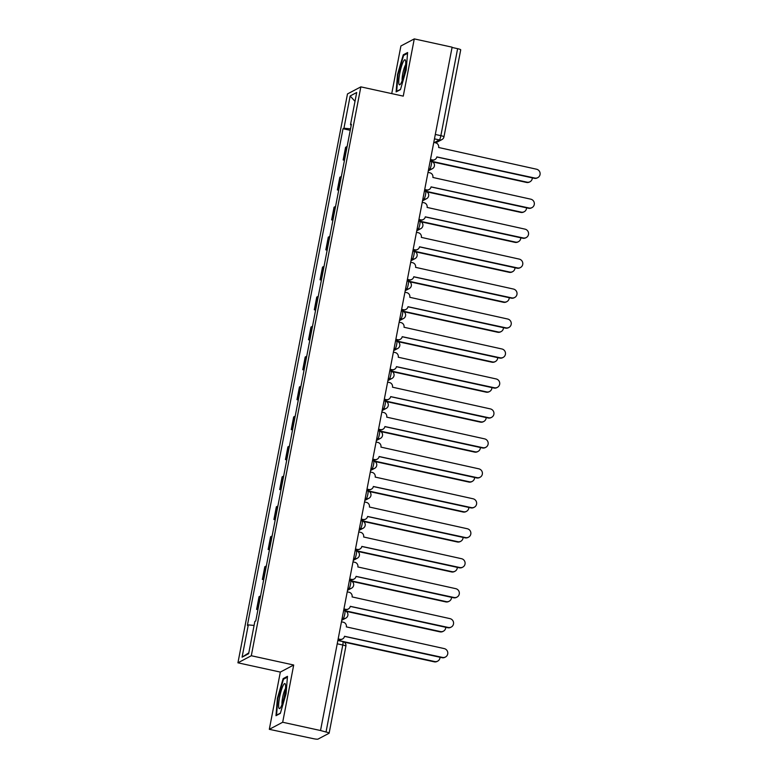 <?xml version="1.0" encoding="UTF-8"?>
<svg xmlns="http://www.w3.org/2000/svg" width="778" height="778" viewBox="0 0 778 778"><rect width="100%" height="100%" fill="white"/><g stroke="black" fill="none" stroke-linecap="round" stroke-linejoin="round"><path stroke-width="1.17" d="M269.314 729.326L282.686 722.247L320.526 730.523L452.115 47.176L414.275 38.9L403.257 96.132L360.856 86.864L347.484 93.934L237.932 662.817L280.333 672.085L269.314 729.326L313.437 738.682A3.948 0.564 -169.1 0 0 318.017 739.1L329.055 733.265A3.948 0.564 -169.1 0 0 329.133 733.177A3.948 0.564 -169.1 0 0 326.031 732.02L342.787 645.011A3.948 0.681 -77.7 0 0 342.845 641.568A3.948 0.681 -77.7 0 0 342.748 641.587M414.275 38.9L400.903 45.98L391.733 93.613M282.686 722.247L293.705 665.015L251.304 655.737L360.856 86.864M320.526 730.523L326.031 732.02M452.067 47.458L457.62 48.674A3.948 0.564 10.9 0 1 460.722 49.831L443.966 136.831A3.948 0.564 -169.1 0 0 440.863 135.673L457.62 48.674M347.124 146.556A9.093 1.293 -169.1 0 0 346.784 146.663L345.588 147.295L343.147 159.976L344.343 159.344A9.093 1.293 10.9 0 1 344.683 159.227M344.479 160.268L343.147 159.976M341.348 176.518A9.093 1.293 -169.1 0 0 341.007 176.625L339.821 177.258L337.38 189.929L338.566 189.307A9.093 1.293 10.9 0 1 338.907 189.19M338.712 190.221L337.38 189.929M335.581 206.471A9.093 1.293 -169.1 0 0 335.24 206.588L334.054 207.22L331.613 219.892L332.799 219.27A9.093 1.293 10.9 0 1 333.14 219.153M332.945 220.184L331.613 219.892M329.814 236.434A9.093 1.293 -169.1 0 0 329.473 236.551L328.277 237.183L325.836 249.855L327.032 249.223A9.093 1.293 10.9 0 1 327.373 249.116M327.168 250.146L325.836 249.855M324.037 266.397A9.093 1.293 -169.1 0 0 323.697 266.514L322.51 267.146L320.069 279.817L321.256 279.185A9.093 1.293 10.9 0 1 321.596 279.078M321.402 280.109L320.069 279.817M318.27 296.36A9.093 1.293 -169.1 0 0 317.93 296.476L316.743 297.099L314.302 309.78L315.489 309.148A9.093 1.293 10.9 0 1 315.829 309.031M315.635 310.072L314.302 309.78M312.503 326.322A9.093 1.293 -169.1 0 0 312.163 326.439L310.976 327.061L308.535 339.743L309.722 339.111A9.093 1.293 10.9 0 1 310.062 338.994M309.858 340.035L308.535 339.743M306.736 356.285A9.093 1.293 -169.1 0 0 306.396 356.392L305.2 357.024L302.759 369.706L303.955 369.073A9.093 1.293 10.9 0 1 304.295 368.957M304.091 369.988L302.759 369.706M300.96 386.238A9.093 1.293 -169.1 0 0 300.619 386.355L299.433 386.987L296.992 399.659L298.178 399.036A9.093 1.293 10.9 0 1 298.519 398.92M298.324 399.95L296.992 399.659M295.193 416.201A9.093 1.293 -169.1 0 0 294.852 416.318L293.666 416.95L291.225 429.621L292.411 428.999A9.093 1.293 10.9 0 1 292.752 428.882M292.557 429.913L291.225 429.621M289.426 446.164A9.093 1.293 -169.1 0 0 289.085 446.28L287.899 446.912L285.458 459.584L286.644 458.952A9.093 1.293 10.9 0 1 286.985 458.845M286.781 459.876L285.458 459.584M283.659 476.126A9.093 1.293 -169.1 0 0 283.318 476.243L282.122 476.865L279.681 489.547L280.877 488.915A9.093 1.293 10.9 0 1 281.218 488.798M281.014 489.839L279.681 489.547M277.882 506.089A9.093 1.293 -169.1 0 0 277.542 506.206L276.355 506.828L273.914 519.51L275.101 518.877A9.093 1.293 10.9 0 1 275.441 518.761M275.247 519.801L273.914 519.51M272.115 536.052A9.093 1.293 -169.1 0 0 271.775 536.159L270.588 536.791L268.147 549.472L269.334 548.84A9.093 1.293 10.9 0 1 269.674 548.723M269.47 549.764L268.147 549.472M266.348 566.014A9.093 1.293 -169.1 0 0 266.008 566.121L264.812 566.754L262.371 579.425L263.567 578.803A9.093 1.293 10.9 0 1 263.907 578.686M263.703 579.717L262.371 579.425M260.572 595.967A9.093 1.293 -169.1 0 0 260.231 596.084L259.045 596.716L256.604 609.388L257.79 608.766A9.093 1.293 10.9 0 1 258.131 608.649M257.936 609.68L256.604 609.388M350.528 128.837L343.944 128.234L350.158 95.976L356.703 92.504L350.489 124.772L351.257 125.083M248.804 652.849L242.084 657.167L248.639 653.705L254.853 621.437L255.768 620.951L351.403 124.285L350.489 124.772M242.084 657.167L248.299 624.899L254.075 625.434M343.944 128.234L343.02 128.72L247.385 625.386L248.299 624.899M237.932 662.817L251.304 655.737M400.466 89.587L406.204 69.913L407.604 52.525L403.257 54.82L397.519 74.503L396.119 91.892L400.466 89.587M280.333 672.085L293.705 665.015M280.333 713.397L286.08 693.713L287.471 676.335L283.134 678.63L277.386 698.313L275.995 715.702L280.333 713.397M350.246 130.305L343.02 128.72M350.158 95.976L355.001 101.344M398.025 74.62L397.519 74.503M404.327 55.053L403.257 54.82M277.892 698.42L277.386 698.313M284.203 678.863L283.134 678.63M430.487 159.529L432.296 159.918A3.948 3.851 62.1 0 0 436.837 156.913L534.817 178.045A4.542 4.435 62.1 0 0 540.068 173.027A4.542 4.435 62.1 0 0 536.509 169.205L438.646 147.499A3.948 3.851 62.1 0 0 435.583 142.831L433.774 142.432M537.793 177.637L537.277 177.909A4.542 4.435 -117.9 0 1 534.301 178.308L436.818 156.991M434.883 159.568L434.377 159.84A3.948 3.851 -117.9 0 1 431.78 160.19L430.409 159.889M430.205 160.988L527.017 182.169A4.542 4.435 62.1 0 0 532.317 177.87M529.993 181.77L529.487 182.033A4.542 4.435 -117.9 0 1 526.511 182.431L432.685 161.912M424.71 189.482L426.519 189.881A3.948 3.851 62.1 0 0 431.061 186.876L529.04 207.998A4.542 4.435 62.1 0 0 534.301 202.99A4.542 4.435 62.1 0 0 530.742 199.168L432.879 177.462A3.948 3.851 62.1 0 0 429.816 172.784L428.007 172.395M532.016 207.6L531.51 207.872A4.542 4.435 -117.9 0 1 528.534 208.271L431.051 186.944M429.106 189.531L428.6 189.803A3.948 3.851 -117.9 0 1 426.013 190.153L424.642 189.851M418.943 219.445L420.752 219.843A3.948 3.851 62.1 0 0 425.294 216.829L523.273 237.961A4.542 4.435 62.1 0 0 528.525 232.953A4.542 4.435 62.1 0 0 524.975 229.131L427.103 207.425A3.948 3.851 62.1 0 0 424.039 202.747L422.23 202.358M526.249 237.562L525.743 237.835A4.542 4.435 -117.9 0 1 522.767 238.233L425.284 216.906M423.339 219.493L422.833 219.766A3.948 3.851 -117.9 0 1 420.246 220.116L418.875 219.814M403.053 62.152A12.847 2.217 -77.7 0 0 399.046 77.751A12.847 2.217 -77.7 0 0 400.281 84.394A12.847 2.217 -77.7 0 0 401.429 82.429A12.847 2.217 -77.7 0 0 404.861 70.506A12.847 2.217 -77.7 0 0 405.513 60.48A12.847 2.217 -77.7 0 0 403.053 62.152M405.649 64.739A8.791 1.517 -77.7 0 0 405.046 65.838A8.791 1.517 -77.7 0 0 402.187 80.572M400.544 89.314L396.673 91.357L398.035 74.513L403.597 55.442L407.536 53.361M282.929 685.953A12.847 2.217 -77.7 0 0 278.923 701.562A12.847 2.217 -77.7 0 0 280.158 708.194A12.847 2.217 -77.7 0 0 281.296 706.239A12.847 2.217 -77.7 0 0 284.729 694.316A12.847 2.217 -77.7 0 0 285.38 684.28A12.847 2.217 -77.7 0 0 282.929 685.953M285.526 688.549A8.791 1.517 -77.7 0 0 284.923 689.648A8.791 1.517 -77.7 0 0 282.054 704.382M280.42 713.125L276.55 715.167L277.902 698.323L283.464 679.252L287.403 677.171M424.428 190.95L521.241 212.131A4.542 4.435 62.1 0 0 526.55 207.833M524.216 211.723L523.711 211.995A4.542 4.435 -117.9 0 1 520.735 212.394L426.918 191.874M418.661 220.913L515.474 242.084A4.542 4.435 62.1 0 0 520.783 237.796M518.449 241.686L517.944 241.958A4.542 4.435 -117.9 0 1 514.968 242.357L421.151 221.837M413.176 249.407L414.985 249.806A3.948 3.851 62.1 0 0 419.527 246.791L517.506 267.924A4.542 4.435 62.1 0 0 522.758 262.915A4.542 4.435 62.1 0 0 519.208 259.093L421.336 237.387A3.948 3.851 62.1 0 0 418.272 232.71L416.463 232.311M520.482 267.525L519.976 267.788A4.542 4.435 -117.9 0 1 517 268.196L419.507 246.869M417.572 249.456L417.066 249.728A3.948 3.851 -117.9 0 1 414.48 250.069L413.108 249.767M407.4 279.37L409.209 279.769A3.948 3.851 62.1 0 0 413.76 276.754L511.73 297.886A4.542 4.435 62.1 0 0 516.991 292.878A4.542 4.435 62.1 0 0 513.431 289.046L415.569 267.34A3.948 3.851 62.1 0 0 412.505 262.672L410.696 262.274M514.705 297.488L514.2 297.75A4.542 4.435 -117.9 0 1 511.224 298.149L413.74 276.832M411.805 279.419L411.29 279.681A3.948 3.851 -117.9 0 1 408.703 280.031L407.332 279.73M401.633 309.333L403.442 309.722A3.948 3.851 62.1 0 0 407.983 306.717L505.963 327.849A4.542 4.435 62.1 0 0 511.214 322.841A4.542 4.435 62.1 0 0 507.664 319.009L409.802 297.303A3.948 3.851 62.1 0 0 406.738 292.635L404.93 292.236M508.938 327.45L508.433 327.713A4.542 4.435 -117.9 0 1 505.457 328.112L407.973 306.795M406.028 309.381L405.523 309.644A3.948 3.851 -117.9 0 1 402.936 309.994L401.565 309.693M412.894 250.876L509.707 272.047A4.542 4.435 62.1 0 0 515.007 267.758M512.683 271.648L512.177 271.921A4.542 4.435 -117.9 0 1 509.201 272.319L415.374 251.8M407.118 280.839L503.94 302.01A4.542 4.435 62.1 0 0 509.24 297.721M506.916 301.611L506.4 301.883A4.542 4.435 -117.9 0 1 503.424 302.282L409.607 281.762M401.351 310.801L498.163 331.973A4.542 4.435 62.1 0 0 503.473 327.684M501.139 331.574L500.633 331.836A4.542 4.435 -117.9 0 1 497.657 332.245L403.84 311.715M395.866 339.296L397.675 339.685A3.948 3.851 62.1 0 0 402.216 336.68L500.196 357.812A4.542 4.435 62.1 0 0 505.447 352.794A4.542 4.435 62.1 0 0 501.898 348.972L404.025 327.266A3.948 3.851 62.1 0 0 400.962 322.598L399.153 322.199M503.171 357.403L502.666 357.676A4.542 4.435 -117.9 0 1 499.69 358.075L402.197 336.757M400.262 339.344L399.756 339.607A3.948 3.851 -117.9 0 1 397.169 339.957L395.798 339.655M395.584 340.754L492.396 361.935A4.542 4.435 62.1 0 0 497.706 357.647M495.372 361.537L494.866 361.799A4.542 4.435 -117.9 0 1 491.891 362.198L398.073 341.678M390.099 369.249L391.908 369.647A3.948 3.851 62.1 0 0 396.449 366.642L494.429 387.765A4.542 4.435 62.1 0 0 499.68 382.757A4.542 4.435 62.1 0 0 496.131 378.935L398.258 357.228A3.948 3.851 62.1 0 0 395.195 352.551L393.386 352.162M497.405 387.366L496.889 387.639A4.542 4.435 -117.9 0 1 493.913 388.037L396.43 366.71M394.495 369.297L393.989 369.569A3.948 3.851 -117.9 0 1 391.392 369.92L390.021 369.618M389.817 370.717L486.629 391.898A4.542 4.435 62.1 0 0 491.929 387.6M489.605 391.499L489.099 391.762A4.542 4.435 -117.9 0 1 486.124 392.161L392.297 371.641M384.322 399.211L386.131 399.61A3.948 3.851 62.1 0 0 390.673 396.605L488.652 417.728A4.542 4.435 62.1 0 0 493.913 412.719A4.542 4.435 62.1 0 0 490.354 408.897L392.491 387.191A3.948 3.851 62.1 0 0 389.428 382.513L387.619 382.124M491.628 417.329L491.122 417.601A4.542 4.435 -117.9 0 1 488.146 418L390.663 396.673M388.718 399.26L388.212 399.532A3.948 3.851 -117.9 0 1 385.625 399.882L384.254 399.581M384.04 400.68L480.853 421.861A4.542 4.435 62.1 0 0 486.162 417.562M483.828 421.452L483.323 421.725A4.542 4.435 -117.9 0 1 480.347 422.123L386.53 401.604M378.555 429.174L380.364 429.573A3.948 3.851 62.1 0 0 384.906 426.558L482.885 447.69A4.542 4.435 62.1 0 0 488.137 442.682A4.542 4.435 62.1 0 0 484.587 438.86L386.724 417.154A3.948 3.851 62.1 0 0 383.661 412.476L381.852 412.077M485.861 447.292L485.355 447.564A4.542 4.435 -117.9 0 1 482.379 447.963L384.896 426.636M382.951 429.223L382.445 429.495A3.948 3.851 -117.9 0 1 379.859 429.835L378.487 429.544M378.273 430.642L475.086 451.814A4.542 4.435 62.1 0 0 480.396 447.525M478.062 451.415L477.556 451.687A4.542 4.435 -117.9 0 1 474.58 452.086L380.763 431.566M372.788 459.137L374.597 459.535A3.948 3.851 62.1 0 0 379.139 456.521L477.118 477.653A4.542 4.435 62.1 0 0 482.37 472.645A4.542 4.435 62.1 0 0 478.82 468.823L380.948 447.117A3.948 3.851 62.1 0 0 377.884 442.439L376.075 442.04M480.094 477.254L479.588 477.517A4.542 4.435 -117.9 0 1 476.613 477.925L379.119 456.598M377.184 459.185L376.678 459.448A3.948 3.851 -117.9 0 1 374.092 459.798L372.72 459.497M372.506 460.605L469.319 481.776A4.542 4.435 62.1 0 0 474.619 477.488M472.295 481.378L471.789 481.65A4.542 4.435 -117.9 0 1 468.813 482.049L374.986 461.529M367.022 489.099L368.83 489.498A3.948 3.851 62.1 0 0 373.372 486.483L471.342 507.616A4.542 4.435 62.1 0 0 476.603 502.607A4.542 4.435 62.1 0 0 473.043 498.776L375.181 477.07A3.948 3.851 62.1 0 0 372.117 472.402L370.309 472.003M474.317 507.217L473.812 507.48A4.542 4.435 -117.9 0 1 470.836 507.878L373.352 486.561M371.417 489.148L370.902 489.411A3.948 3.851 -117.9 0 1 368.315 489.761L366.944 489.459M366.73 490.568L463.552 511.739A4.542 4.435 62.1 0 0 468.852 507.45M466.528 511.34L466.022 511.603A4.542 4.435 -117.9 0 1 463.036 512.012L369.219 491.492M361.245 519.062L363.054 519.451A3.948 3.851 62.1 0 0 367.595 516.446L465.575 537.579A4.542 4.435 62.1 0 0 470.826 532.56A4.542 4.435 62.1 0 0 467.277 528.739L369.414 507.032A3.948 3.851 62.1 0 0 366.35 502.364L364.542 501.966M468.55 537.17L468.045 537.442A4.542 4.435 -117.9 0 1 465.069 537.841L367.586 516.524M365.641 519.111L365.135 519.373A3.948 3.851 -117.9 0 1 362.548 519.723L361.177 519.422M360.963 520.521L457.775 541.702A4.542 4.435 62.1 0 0 463.085 537.413M460.751 541.303L460.245 541.566A4.542 4.435 -117.9 0 1 457.269 541.965L363.452 521.445M355.478 549.025L357.287 549.414A3.948 3.851 62.1 0 0 361.828 546.409L459.808 567.532A4.542 4.435 62.1 0 0 465.059 562.523A4.542 4.435 62.1 0 0 461.51 558.701L363.637 536.995A3.948 3.851 62.1 0 0 360.574 532.327L358.765 531.928M462.784 567.133L462.278 567.405A4.542 4.435 -117.9 0 1 459.302 567.804L361.809 546.487M359.874 549.064L359.368 549.336A3.948 3.851 -117.9 0 1 356.781 549.686L355.41 549.385M355.196 550.484L452.008 571.665A4.542 4.435 62.1 0 0 457.318 567.366M454.984 571.266L454.478 571.529A4.542 4.435 -117.9 0 1 451.503 571.927L357.686 551.408M349.711 578.978L351.52 579.377A3.948 3.851 62.1 0 0 356.061 576.372L454.041 597.494A4.542 4.435 62.1 0 0 459.292 592.486A4.542 4.435 62.1 0 0 455.743 588.664L357.87 566.958A3.948 3.851 62.1 0 0 354.807 562.28L352.998 561.891M457.017 597.096L456.511 597.368A4.542 4.435 -117.9 0 1 453.535 597.767L356.042 576.44M354.107 579.026L353.601 579.299A3.948 3.851 -117.9 0 1 351.014 579.649L349.633 579.347M349.429 580.446L446.241 601.627A4.542 4.435 62.1 0 0 451.541 597.329M449.217 601.219L448.712 601.491A4.542 4.435 -117.9 0 1 445.736 601.89L351.909 581.37M343.934 608.941L345.743 609.339A3.948 3.851 62.1 0 0 350.285 606.325L448.264 627.457A4.542 4.435 62.1 0 0 453.525 622.449A4.542 4.435 62.1 0 0 449.966 618.627L352.103 596.92A3.948 3.851 62.1 0 0 349.04 592.243L347.231 591.854M451.24 627.058L450.734 627.331A4.542 4.435 -117.9 0 1 447.758 627.729L350.275 606.402M348.33 608.989L347.824 609.262A3.948 3.851 -117.9 0 1 345.238 609.602L343.866 609.31M343.652 610.409L440.474 631.58A4.542 4.435 62.1 0 0 445.775 627.292M443.45 631.182L442.935 631.454A4.542 4.435 -117.9 0 1 439.959 631.853L346.142 611.333M338.167 638.903L339.976 639.302A3.948 3.851 62.1 0 0 344.518 636.287L442.497 657.42A4.542 4.435 62.1 0 0 447.749 652.411A4.542 4.435 62.1 0 0 444.199 648.589L346.336 626.883A3.948 3.851 62.1 0 0 343.273 622.206L341.464 621.807M445.473 657.021L444.967 657.284A4.542 4.435 -117.9 0 1 441.992 657.692L344.508 636.365M342.563 638.952L342.057 639.224A3.948 3.851 -117.9 0 1 339.471 639.565L338.099 639.263M337.885 640.372L434.698 661.543A4.542 4.435 62.1 0 0 440.008 657.254M437.674 661.144L437.168 661.417A4.542 4.435 -117.9 0 1 434.192 661.815L344.177 642.122M341.97 619.142L343.234 618.471A3.948 0.681 -77.7 0 0 344.751 614.221A3.948 0.681 -77.7 0 0 344.819 610.779A3.948 0.681 -77.7 0 0 344.712 610.788M347.747 589.179L349.001 588.518A3.948 0.681 -77.7 0 0 350.518 584.259A3.948 0.681 -77.7 0 0 350.586 580.816A3.948 0.681 -77.7 0 0 350.479 580.835M353.513 559.217L354.768 558.555A3.948 0.681 -77.7 0 0 356.295 554.296A3.948 0.681 -77.7 0 0 356.353 550.853A3.948 0.681 -77.7 0 0 356.246 550.873M359.28 529.254L360.545 528.593A3.948 0.681 -77.7 0 0 362.062 524.343A3.948 0.681 -77.7 0 0 362.12 520.89A3.948 0.681 -77.7 0 0 362.023 520.91M365.057 499.291L366.312 498.63A3.948 0.681 -77.7 0 0 367.829 494.38A3.948 0.681 -77.7 0 0 367.897 490.928A3.948 0.681 -77.7 0 0 367.79 490.947M370.824 469.338L372.079 468.667A3.948 0.681 -77.7 0 0 373.596 464.417A3.948 0.681 -77.7 0 0 373.664 460.965A3.948 0.681 -77.7 0 0 373.557 460.984M376.591 439.376L377.845 438.704A3.948 0.681 -77.7 0 0 379.372 434.455A3.948 0.681 -77.7 0 0 379.431 431.002A3.948 0.681 -77.7 0 0 379.333 431.022M382.358 409.413L383.622 408.751A3.948 0.681 -77.7 0 0 385.139 404.492A3.948 0.681 -77.7 0 0 385.207 401.049A3.948 0.681 -77.7 0 0 385.1 401.069M388.134 379.45L389.389 378.789A3.948 0.681 -77.7 0 0 390.906 374.529A3.948 0.681 -77.7 0 0 390.974 371.087A3.948 0.681 -77.7 0 0 390.867 371.106M393.901 349.487L395.156 348.826A3.948 0.681 -77.7 0 0 396.673 344.566A3.948 0.681 -77.7 0 0 396.741 341.124A3.948 0.681 -77.7 0 0 396.634 341.143M399.668 319.525L400.933 318.863A3.948 0.681 -77.7 0 0 402.45 314.613A3.948 0.681 -77.7 0 0 402.508 311.161A3.948 0.681 -77.7 0 0 402.411 311.181M405.445 289.572L406.7 288.901A3.948 0.681 -77.7 0 0 408.217 284.651A3.948 0.681 -77.7 0 0 408.285 281.198A3.948 0.681 -77.7 0 0 408.178 281.218M411.212 259.609L412.466 258.938A3.948 0.681 -77.7 0 0 413.984 254.688A3.948 0.681 -77.7 0 0 414.052 251.236A3.948 0.681 -77.7 0 0 413.945 251.255M416.979 229.646L418.233 228.975A3.948 0.681 -77.7 0 0 419.76 224.725A3.948 0.681 -77.7 0 0 419.819 221.283A3.948 0.681 -77.7 0 0 419.712 221.302M422.746 199.683L424.01 199.022A3.948 0.681 -77.7 0 0 425.527 194.763A3.948 0.681 -77.7 0 0 425.595 191.32A3.948 0.681 -77.7 0 0 425.488 191.339M428.522 169.721L429.777 169.059A3.948 0.681 -77.7 0 0 431.294 164.8A3.948 0.681 -77.7 0 0 431.362 161.357A3.948 0.681 -77.7 0 0 431.255 161.377M434.367 142.559L439.346 139.923A3.948 0.681 -77.7 0 0 440.863 135.673L435.31 134.458M434.464 138.863L439.346 139.923A3.948 3.851 -117.9 0 0 441.933 139.583A3.948 3.948 0 0 0 443.966 136.831A3.948 0.564 -169.1 0 1 443.888 136.918A3.948 3.851 -117.9 0 1 441.933 139.583L435.729 142.86M342.145 618.238L343.234 618.471A3.948 3.851 62.1 0 0 345.821 618.131A3.948 3.948 0 0 0 344.819 610.779L343.633 610.516M347.922 588.275L349.001 588.518A3.948 3.851 62.1 0 0 351.588 588.168A3.948 3.948 0 0 0 350.586 580.816L349.41 580.553M353.689 558.312L354.768 558.555A3.948 3.851 62.1 0 0 357.355 558.205A3.948 3.948 0 0 0 356.353 550.853L355.176 550.591M359.455 528.359L360.545 528.593A3.948 3.851 62.1 0 0 363.132 528.243A3.948 3.948 0 0 0 362.12 520.89L360.943 520.628M365.222 498.397L366.312 498.63A3.948 3.851 62.1 0 0 368.898 498.28A3.948 3.948 0 0 0 367.897 490.928L366.71 490.675M370.999 468.434L372.079 468.667A3.948 3.851 62.1 0 0 374.665 468.317A3.948 3.948 0 0 0 373.664 460.965L372.487 460.712M376.766 438.471L377.845 438.704A3.948 3.851 62.1 0 0 380.442 438.364A3.948 3.948 0 0 0 379.431 431.002L378.254 430.749M382.533 408.508L383.622 408.751A3.948 3.851 62.1 0 0 386.209 408.401A3.948 3.948 0 0 0 385.207 401.049L384.021 400.787M388.31 378.546L389.389 378.789A3.948 3.851 62.1 0 0 391.976 378.439A3.948 3.948 0 0 0 390.974 371.087L389.788 370.824M394.076 348.583L395.156 348.826A3.948 3.851 62.1 0 0 397.743 348.476A3.948 3.948 0 0 0 396.741 341.124L395.564 340.861M399.843 318.63L400.933 318.863A3.948 3.851 62.1 0 0 403.519 318.513A3.948 3.948 0 0 0 402.508 311.161L401.331 310.908M405.61 288.667L406.7 288.901A3.948 3.851 62.1 0 0 409.286 288.55A3.948 3.948 0 0 0 408.285 281.198L407.098 280.946M411.387 258.704L412.466 258.938A3.948 3.851 62.1 0 0 415.053 258.597A3.948 3.948 0 0 0 414.052 251.236L412.875 250.983M417.154 228.742L418.233 228.975A3.948 3.851 62.1 0 0 420.82 228.635A3.948 3.948 0 0 0 419.819 221.283L418.642 221.02M422.921 198.779L424.01 199.022A3.948 3.851 62.1 0 0 426.597 198.672A3.948 3.948 0 0 0 425.595 191.32L424.409 191.057M428.688 168.816L429.777 169.059A3.948 3.851 62.1 0 0 432.364 168.709A3.948 3.948 0 0 0 431.362 161.357L430.176 161.095M263.567 578.803L266.008 566.121M269.334 548.84L271.775 536.159M275.101 518.877L277.542 506.206M280.877 488.915L283.318 476.243M286.644 458.952L289.085 446.28M292.411 428.999L294.852 416.318M298.178 399.036L300.619 386.355M303.955 369.073L306.396 356.392M309.722 339.111L312.163 326.439M315.489 309.148L317.93 296.476M321.256 279.185L323.697 266.514M327.032 249.223L329.473 236.551M332.799 219.27L335.24 206.588M338.566 189.307L341.007 176.625M344.343 159.344L346.784 146.663M257.79 608.766L260.231 596.084M337.224 643.795L342.787 645.011A3.948 0.564 -169.1 0 1 345.889 646.178A3.948 3.948 0 0 0 342.845 641.568L337.866 640.479M345.811 646.255A3.948 0.564 -169.1 0 0 345.889 646.178L329.133 733.177M432.296 159.918L431.78 160.19M534.817 178.045L534.301 178.308M526.511 182.431L527.017 182.169M426.519 189.881L426.013 190.153M529.04 207.998L528.534 208.271M420.752 219.843L420.246 220.116M523.273 237.961L522.767 238.233M520.735 212.394L521.241 212.131M514.968 242.357L515.474 242.084M414.985 249.806L414.48 250.069M517.506 267.924L517 268.196M409.209 279.769L408.703 280.031M511.73 297.886L511.224 298.149M403.442 309.722L402.936 309.994M505.963 327.849L505.457 328.112M509.201 272.319L509.707 272.047M503.424 302.282L503.94 302.01M497.657 332.245L498.163 331.973M397.675 339.685L397.169 339.957M500.196 357.812L499.69 358.075M491.891 362.198L492.396 361.935M391.908 369.647L391.392 369.92M494.429 387.765L493.913 388.037M486.124 392.161L486.629 391.898M386.131 399.61L385.625 399.882M488.652 417.728L488.146 418M480.347 422.123L480.853 421.861M380.364 429.573L379.859 429.835M482.885 447.69L482.379 447.963M474.58 452.086L475.086 451.814M374.597 459.535L374.092 459.798M477.118 477.653L476.613 477.925M468.813 482.049L469.319 481.776M368.83 489.498L368.315 489.761M471.342 507.616L470.836 507.878M463.036 512.012L463.552 511.739M363.054 519.451L362.548 519.723M465.575 537.579L465.069 537.841M457.269 541.965L457.775 541.702M357.287 549.414L356.781 549.686M459.808 567.532L459.302 567.804M451.503 571.927L452.008 571.665M351.52 579.377L351.014 579.649M454.041 597.494L453.535 597.767M445.736 601.89L446.241 601.627M345.743 609.339L345.238 609.602M448.264 627.457L447.758 627.729M439.959 631.853L440.474 631.58M339.976 639.302L339.471 639.565M442.497 657.42L441.992 657.692M434.192 661.815L434.698 661.543M428.299 170.859L432.364 168.709M422.532 200.821L426.597 198.672M416.765 230.784L420.82 228.635M410.988 260.747L415.053 258.597M405.221 290.7L409.286 288.55M399.454 320.662L403.519 318.513M393.678 350.625L397.743 348.476M387.911 380.588L391.976 378.439M382.144 410.551L386.209 408.401M376.377 440.513L380.442 438.364M370.6 470.476L374.665 468.317M364.833 500.429L368.898 498.28M359.066 530.392L363.132 528.243M353.3 560.355L357.355 558.205M347.523 590.317L351.588 588.168M341.756 620.28L345.821 618.131"/></g></svg>
